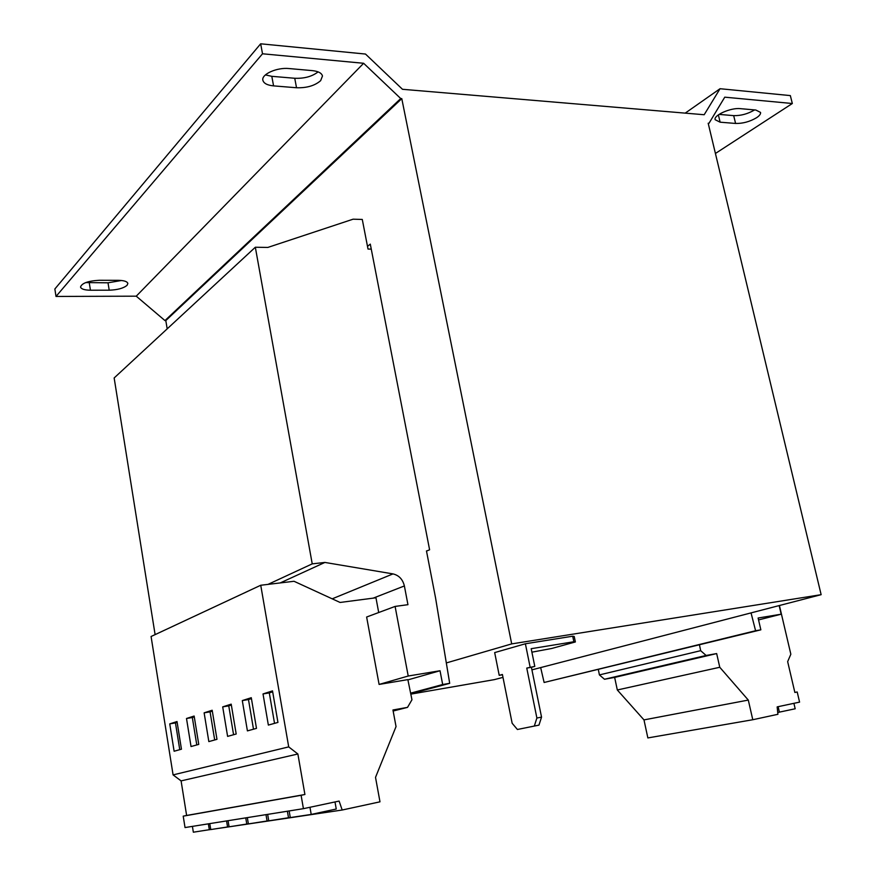 <?xml version="1.0" encoding="UTF-8"?>
<svg xmlns="http://www.w3.org/2000/svg" width="876" height="876" viewBox="0 0 876 876"><rect width="100%" height="100%" fill="white"/><g stroke="black" fill="none" stroke-linecap="round" stroke-linejoin="round"><path stroke-width="1.31" d="M756.568 117.723C759.503 115.763 760.828 113.989 760.543 112.424L755.813 110.026L740.264 108.646C730.891 107.507 713.36 115.293 715.144 119.705L720.127 122.191L735.588 123.45C742.804 123.604 749.801 121.698 756.568 117.723M127.075 285.313L127.852 283.441C127.25 281.492 124.074 280.451 118.337 280.331L99.349 280.276C88.104 280.911 81.829 283.167 80.526 287.021C81.194 289.058 84.501 290.12 90.447 290.219L109.204 290.197C117.526 289.901 123.483 288.281 127.075 285.313M320.649 80.658L322.478 76.015C321.7 73.069 318.327 71.274 312.371 70.627L289.102 68.558C276.958 67.2 261.168 74.318 262.866 80.263C263.72 83.384 267.289 85.257 273.575 85.881L296.526 87.753C306.808 88.06 314.845 85.695 320.649 80.658M212.178 710.25L216.974 739.333L208.838 741.6L204.13 712.834L212.178 710.25M379.1 684.43L408.216 676.02L395.098 606.422L366.628 617.022L379.1 684.43L407.855 679.623L411.961 699.76L407.526 707.37L392.952 709.987L396.04 726.587L375.519 777.373L379.987 801.825L342.188 810.015L339.111 801.069L303.425 808.668L185.033 827.557L183.215 816.158L186.621 815.457L181.091 780.888L173.087 774.899L151.077 636.502L260.741 585.256L294.029 581.281L340.085 602.458L375.957 597.782L378.706 612.521M173.087 774.899L288.708 746.889L260.741 585.256M181.452 749.199L174.116 751.236L169.747 723.883L177.018 721.539L181.452 749.199M191.034 746.538L186.5 718.495L194.144 716.042L198.753 744.392L191.034 746.538M779.158 605.579L781.173 614.196L758.112 618.018L760.85 629.833L755.594 630.742L751.039 612.893M758.55 619.923L781.173 614.196M395.098 606.422L407.942 604.681L404.384 585.945C402.752 579.343 398.963 575.324 392.995 573.9L324.908 562.436L312.228 563.87L255.332 247.24L267.826 247.437L353.105 219.186L362.281 219.449L368.019 249.058L371.26 249.112M426.502 551.092L427.05 550.862L426.47 550.927L435.547 597.837L449.695 683.324L442.676 684.528L440.026 670.742L408.216 676.02M755.594 630.742L544.116 682.481L760.85 629.833M544.116 682.481L540.667 667.589M410.735 693.781L449.695 683.324M410.614 693.157L442.676 684.528M407.909 679.885L440.026 670.742M280.2 582.934L324.908 562.436M267.99 584.391L312.228 563.87M155.107 634.629L114.154 377.961L255.332 247.24M427.05 550.862L429.601 549.789L370.296 244.119L367.493 246.364M531.929 669.855L821.14 594.673L511.693 643.893L401.777 98.627L165.805 320.572L167.196 328.85M821.14 594.673L708.18 123.242L708.969 123.308L708.301 123.757M502.988 677.378L494.338 679.634L410.811 694.131M511.693 643.893L446.322 662.935M517.409 729.489L538.97 725.12L517.409 729.489L512.153 723.269L502.408 674.487L499.21 675.33L494.677 652.598L525.381 643.772L572.707 636.206L574.218 636.458L575.368 641.955L573.857 641.747L572.707 636.206M534.327 726.029L536.889 718.024L541.543 717.126L531.404 667.293L534.798 666.395L531.184 648.689L573.857 641.747M541.543 717.126L538.97 725.12M534.798 666.395L526.761 668.081L536.889 718.024M530.144 667.194L525.381 643.772M531.896 652.171L551.661 648.492L575.368 641.955M499.21 675.33L502.463 674.772M531.404 667.293L526.761 668.081M708.969 123.308L724.759 97.17L792.331 103.51L790.338 95.593L720.05 88.717L704.184 114.734L402.489 89.297L365.5 54.049L260.665 43.8L262.515 53.786L363.628 63.28L400.737 98.55L401.777 98.627M400.737 98.55L164.962 320.583L165.805 320.572M260.665 43.8L54.859 288.981L56.009 296.449L136.251 296.176L164.962 320.583M262.515 53.786L56.009 296.449M363.628 63.28L136.251 296.176M792.331 103.51L715.418 153.475M719.054 114.395L733.683 115.632C740.877 115.807 747.852 113.902 754.608 109.927M720.05 88.717L685.207 113.135M85.728 282.576L108.011 282.806L121.479 280.495M265.417 74.898L271.801 76.322L294.741 78.271C304.311 78.654 312.097 76.519 318.108 71.876M342.188 810.015L219.416 828.269M303.425 808.668L301.103 795.288L304.914 794.499L297.873 753.995L288.708 746.889M183.215 816.158L301.103 795.288M186.621 815.457L304.914 794.499M181.091 780.888L297.873 753.995M247.415 730.891L256.482 728.372L251.281 697.701L242.302 700.581L247.415 730.891M227.607 736.387L236.191 734L231.198 704.151L222.701 706.877L227.607 736.387M263.019 693.934L268.352 725.076L277.944 722.415L272.513 690.879L263.019 693.934L269.304 692.905L274.538 723.357M393.149 711.027L407.526 707.37M289.146 810.946L290.285 817.582L311.21 814.428L336.253 809.019L334.993 801.945M311.21 814.428L309.962 807.278M247.328 817.615L248.379 823.9L268.735 820.724M267.081 821.086L265.986 814.636M209.78 823.604L210.755 829.572L229.052 826.725M227.574 827.043L226.566 820.932M228.067 820.692L229.074 826.813L248.357 823.801M246.791 824.141L245.751 817.866M192.413 826.375L193.344 832.2L210.744 829.484M209.331 829.791L208.357 823.834M598.341 669.549L599.403 674.914L604.495 679.261L614.645 677.4L617.317 689.981L643.98 719.897L647.857 737.931L752.78 719.733L777.91 714.301L777.154 706.888L799.58 702.125L797.204 691.985L794.861 692.467L787.655 661.621L790.842 654.23L779.421 605.513M699.453 644.835L700.68 650.682L599.403 674.914M700.68 650.682L706.1 655.467L716.667 653.573L719.765 667.271L748.301 700.077L752.78 719.733M706.1 655.467L604.495 679.261M716.667 653.573L614.645 677.4M719.765 667.271L617.317 689.981M748.301 700.077L643.98 719.897M797.204 691.985L794.85 692.423M777.724 712.484L795.178 708.783L793.908 703.329M779.399 712.188L778.129 706.68M267.662 814.373L268.746 820.834L290.263 817.472M288.522 817.845L287.383 811.231M272.677 691.832L269.304 692.905M231.352 705.049L228.756 705.87L233.574 734.734M228.756 705.87L222.701 706.877M251.434 698.621L248.477 699.563L253.493 729.204M248.477 699.563L242.302 700.581M179.755 749.67L175.463 722.908L177.149 722.372M175.463 722.908L169.747 723.883M214.697 739.968L210.065 711.849L204.13 712.834M210.065 711.849L212.321 711.126M196.782 744.939L192.326 717.521L186.5 718.495M192.326 717.521L194.286 716.897M373.231 598.133L404.384 585.945M332.19 598.834L392.995 573.9M294.741 78.271L296.526 87.753M271.801 76.322L273.575 85.881M108.011 282.806L109.204 290.197M89.264 282.773L90.447 290.219M733.683 115.632L735.588 123.45M718.364 114.865L720.127 122.191"/></g></svg>

